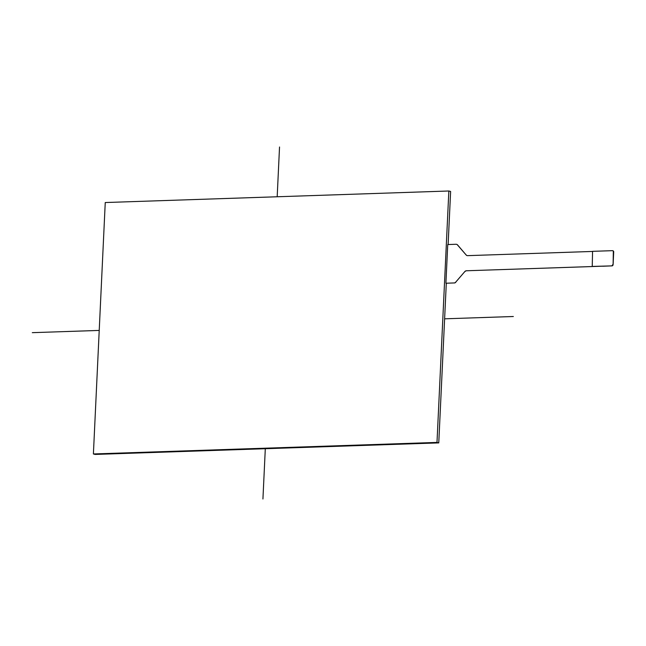 <?xml version="1.0" encoding="UTF-8"?>
<svg xmlns="http://www.w3.org/2000/svg" width="646" height="646" viewBox="0 0 646 646"><rect width="100%" height="100%" fill="white"/><g stroke="black" fill="none" stroke-linecap="round" stroke-linejoin="round"><path stroke-width="0.97" d="M602.775 266.184L466.364 270.771L592.237 266.548L592.568 251.334L612.351 250.672A1.219 1.026 104.7 0 1 613.329 251.843L613.7 251.94A1.219 1.026 -75.3 0 0 612.779 250.769M602.775 266.233L612.004 265.877A1.219 1.026 -75.3 0 0 613.102 264.634L613.329 251.843M613.102 264.634L613.151 263.673M613.434 257.625L613.159 263.673M613.7 251.94L613.442 257.625M591.849 266.443L612.004 265.877M612.731 264.537A1.219 1.026 104.7 0 1 611.633 265.781M466.364 270.771A2.439 2.059 -75.3 0 0 464.837 271.554L455.696 282.165A2.439 2.059 104.7 0 1 454.17 282.948L445.91 283.231L447.735 244.543L456.028 244.269A2.439 2.059 104.7 0 1 457.449 244.907L457.578 244.939A2.439 2.059 -75.3 0 0 456.593 244.341M457.578 244.939L466.178 255.008L457.449 244.907M467.155 255.606A2.439 2.059 104.7 0 1 466.307 255.041M464.967 271.586A2.439 2.059 104.7 0 1 466.493 270.803M454.3 282.98A2.439 2.059 -75.3 0 0 455.826 282.205M466.178 255.008A2.439 2.059 -75.3 0 0 467.599 255.646L592.56 251.447M445.91 283.231L454.17 282.948M455.696 282.165L464.837 271.554M450.625 191.458L448.122 244.535L450.625 191.458L448.849 190.998L105.25 202.537L93.395 453.96L436.987 442.421L448.849 190.998M95.172 454.429L438.763 442.89L446.297 283.255L438.763 442.89L95.172 454.429L93.395 453.96M438.763 442.89L436.987 442.421M279.532 147.005L277.182 196.764M265.304 448.712L262.93 498.995M513.336 316.508L444.618 318.817M99.218 330.421L32.3 332.666"/></g></svg>
